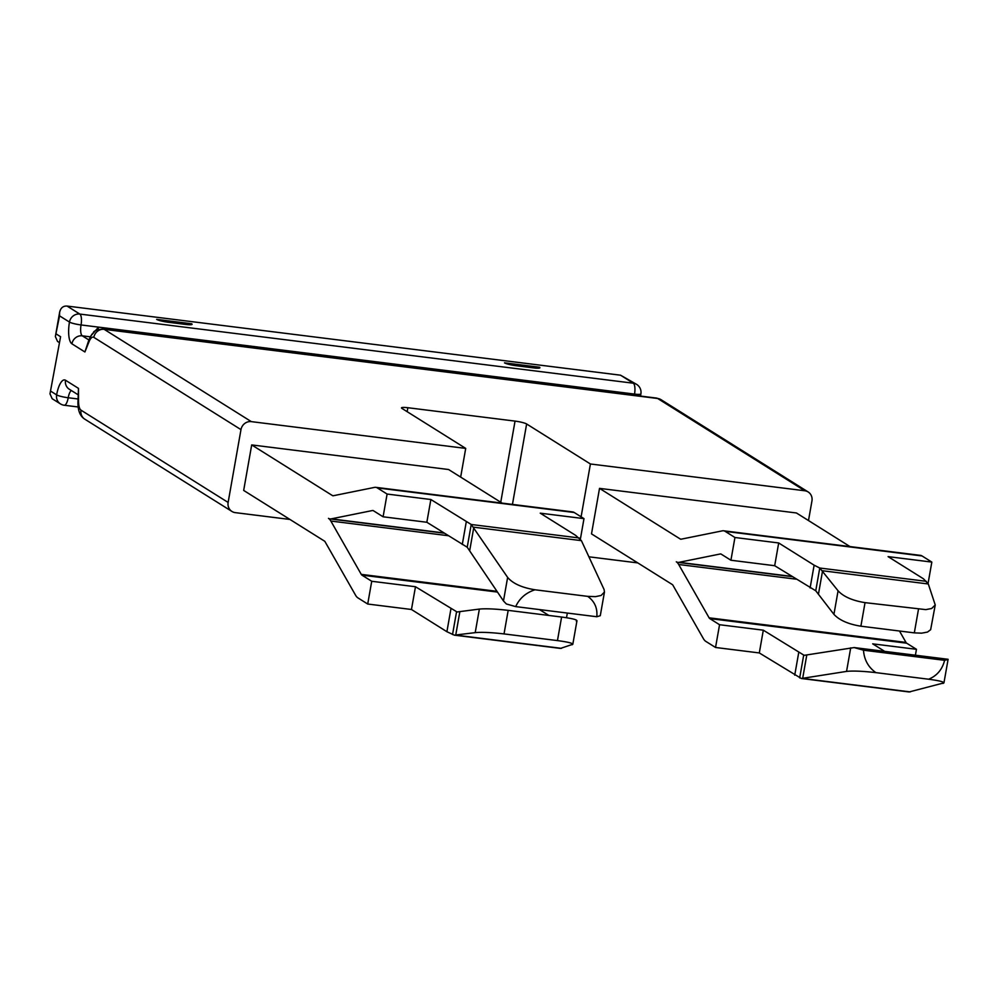 <?xml version="1.0" encoding="UTF-8"?>
<svg xmlns="http://www.w3.org/2000/svg" width="998" height="998" viewBox="0 0 998 998"><rect width="100%" height="100%" fill="white"/><g stroke="black" fill="none" stroke-linecap="round" stroke-linejoin="round"><path stroke-width="1.5" d="M289.969 519.459L235.279 512.635A9.331 8.72 -57.9 0 1 228.13 502.443L240.98 429.627L93.837 337.361A14.009 4.603 97.1 0 0 88.959 341.877L84.905 351.97L71.931 343.836A18.675 6.138 97.1 0 1 69.473 322.067L59.543 315.855L59.63 312.299C60.641 307.908 63.111 305.837 67.066 306.062L620.544 375.198L636.649 384.392A9.331 8.72 -57.9 0 0 633.293 383.207L620.544 375.198M191.641 323.764L156.636 319.385A9.331 1.335 -170 0 0 168.225 322.254L185.728 324.45A9.331 1.335 -170 0 0 192.09 324.288A9.331 1.335 -170 0 0 191.641 323.764L191.491 324.637M539.469 367.214L504.477 362.835A9.331 1.335 -170 0 0 516.053 365.705L533.556 367.9A9.331 1.335 -170 0 0 539.918 367.738A9.331 1.335 -170 0 0 539.469 367.214L539.319 368.087M90.656 336.139L98.553 327.132L634.528 394.085A9.331 1.335 10 0 0 640.891 393.923L640.554 396.081M240.98 429.627A9.331 8.72 -57.9 0 1 251.334 421.63L465.717 448.401L401.932 408.407A9.331 1.335 -170 0 1 401.495 407.87A9.331 1.335 -170 0 1 407.845 407.72L515.043 421.106A9.331 1.335 -170 0 1 526.632 423.975L590.417 463.983L804.8 490.767A9.331 8.72 -57.9 0 1 811.948 500.959L808.492 520.544M588.895 556.809L637.797 562.909M418.786 368.374L420.133 367.301L419.921 368.524M270.159 349.811L269.186 348.439L268.973 349.662M576.308 621.18C578.378 620.02 573.476 618.635 561.612 617.038L508.182 610.364C495.607 608.905 486.001 608.481 479.364 609.079L457.059 611.974L415.48 586.737L371.73 581.273L361.937 575.135A9.331 3.069 97.1 0 1 361.264 574.374L330.849 521.043A32.684 10.741 97.1 0 0 328.467 518.349A32.684 10.741 97.1 0 0 330.039 518.923A32.684 10.741 97.1 0 0 331.236 518.873L372.528 510.514A9.331 3.069 97.1 0 1 372.865 510.502A9.331 3.069 97.1 0 1 373.314 510.664L383.095 516.789L426.845 522.266L467.226 547.241L503.479 600.958L506.348 603.965L515.679 606.609L596.804 616.739C597.615 608.094 594.583 601.295 587.71 596.367L595.482 596.642L601.12 595.469L604.464 592.014L604.052 589.444L581.397 540.642L575.671 535.39L540.242 513.172L583.992 518.636L574.212 512.498A32.684 10.741 -82.9 0 0 572.64 511.924L375.759 487.336A32.684 10.741 97.1 0 1 377.319 487.91L387.099 494.047L430.862 499.511L471.231 524.486L507.633 577.405C512.835 583.531 521.942 587.66 534.978 589.781C525.946 592.725 519.509 598.326 515.679 606.609M596.804 616.739L600.285 615.704L604.464 592.014M539.494 609.578L548.838 615.442M371.73 581.273L367.713 604.027L357.933 597.889A32.684 10.741 97.1 0 1 355.55 595.195L325.136 541.864A9.331 3.069 97.1 0 0 324.462 541.091L243.674 490.43L251.696 444.921L448.576 469.522L502.169 503.129M367.713 604.027L411.463 609.491L446.904 631.709L454.352 635.165L560.464 648.413L572.815 644.271L576.969 620.719M572.166 644.745C574.224 643.573 569.322 642.188 557.458 640.591L504.027 633.917C491.453 632.47 481.847 632.033 475.21 632.632L454.352 635.165M534.978 589.781L587.71 596.367M251.696 444.921L332.484 495.594A9.331 3.069 97.1 0 0 332.933 495.757A9.331 3.069 97.1 0 0 333.27 495.744L374.562 487.386A32.684 10.741 97.1 0 1 375.759 487.336M947.127 659.903L948.1 659.291L854.163 647.565L804.176 655.337L763.308 630.187L719.558 624.723L709.778 618.585A9.331 3.069 97.1 0 1 709.104 617.824L678.677 564.494A32.684 10.741 97.1 0 0 676.307 561.799A32.684 10.741 97.1 0 0 677.867 562.373A32.684 10.741 97.1 0 0 679.064 562.323L720.356 553.965A9.331 3.069 97.1 0 1 720.693 553.952A9.331 3.069 97.1 0 1 721.142 554.115L730.923 560.24L774.685 565.716L815.753 590.779L833.929 614.356C839.405 620.245 848.4 624.199 860.887 626.195L914.318 632.869L921.628 633.169L927.479 632.071L930.647 629.701L935.238 604.963L928.315 583.98L923.512 578.84L888.07 556.622L931.833 562.086L922.04 555.948A32.684 10.741 -82.9 0 0 920.48 555.375L723.587 530.786A32.684 10.741 97.1 0 1 725.159 531.36L734.94 537.498L778.69 542.962L814.131 565.18L810.114 587.934M899.485 631.01L905.984 642.413A9.331 3.069 -82.9 0 0 906.671 643.186L916.451 649.311L872.689 643.847L884.69 651.37M719.558 624.723L715.541 647.477L705.761 641.34A32.684 10.741 97.1 0 1 703.39 638.645L672.976 585.315A9.331 3.069 97.1 0 0 672.29 584.541L591.502 533.88L599.524 488.371L796.416 512.972L849.997 546.58M715.541 647.477L759.303 652.942L801.369 678.503L909.116 691.963L943.946 682.881L948.1 659.329L944.619 660.327L863.495 650.197C864.168 659.778 868.297 667.25 875.87 672.627L928.602 679.214C936.935 675.833 942.274 669.533 944.619 660.327M875.87 672.627C862.721 671.118 852.953 670.718 846.554 671.405L801.369 678.503M942.973 683.455C945.705 682.295 940.914 680.885 928.602 679.214M815.753 590.779L819.757 568.024L838.083 590.804C843.56 596.692 852.554 600.634 865.041 602.642L925.782 609.616L931.633 608.518L935.238 604.963M926.381 581.335L819.757 568.024L814.131 565.18M599.524 488.371L680.324 539.045A9.331 3.069 97.1 0 0 680.761 539.207A9.331 3.069 97.1 0 0 681.11 539.194L722.402 530.836A32.684 10.741 97.1 0 1 723.587 530.786M465.717 448.401L460.664 477.094M590.417 463.983L581.098 516.814M591.739 389.981L590.779 388.621L590.554 389.831M931.833 562.086L928.065 583.456M916.451 649.311L915.403 655.212M854.163 647.565L863.495 650.197M804.712 655.287L803.689 655.162L799.672 677.916M806.808 654.913L802.654 678.465L910.226 691.901M778.69 542.962L774.685 565.716M734.94 537.498L730.923 560.24M763.308 630.187L759.303 652.942M798.749 652.405L794.732 675.159M583.992 518.636L580.387 539.07M567.338 613.059L566.515 617.725M581.397 540.642L473.825 527.206L469.671 550.759M579.239 537.972L471.231 524.486L467.226 547.241M430.862 499.511L426.845 522.266M387.099 494.047L383.095 516.789M415.48 586.737L411.463 609.491M466.291 521.729L462.286 544.484M450.909 608.967L446.904 631.709M457.633 611.936L456.548 611.799L452.531 634.553M459.878 611.574L455.737 635.127L561.475 648.338M84.905 351.97L89.047 339.495A9.331 5.514 -158.1 0 0 88.959 341.877M59.543 315.855L55.364 336.551L57.522 341.428L59.057 342.376M56.337 334.056L60.591 336.713L49.987 393.823L52.145 398.701L60.416 403.878A9.331 9.331 0 0 0 64.221 405.238L78.243 406.984M60.591 336.713L49.987 393.823M50.96 391.328L56.636 394.884A18.675 6.138 97.1 0 1 65.506 380.238L78.48 388.372L77.944 402.157C77.807 410.577 80.09 416.253 84.793 419.172A9.331 8.72 122.1 0 1 81 410.166A14.009 4.603 97.1 0 1 78.53 401.034A9.331 3.206 179.8 0 0 77.944 402.157M818.422 594.321L822.577 570.769L928.315 583.98M88.859 339.944L82.285 335.827A9.331 3.069 97.1 0 1 81.05 324.949A9.331 1.335 10 0 1 69.473 322.067A9.331 8.72 -57.9 0 1 79.828 314.071L67.066 306.062M98.141 329.465L98.553 327.132L81.05 324.949A9.331 3.069 97.1 0 0 79.828 314.071L633.293 383.207A9.331 3.069 97.1 0 1 634.528 394.085A9.331 3.069 97.1 0 0 634.341 395.308M71.931 343.836A9.331 8.72 -57.9 0 1 82.285 335.827L90.269 336.825M60.416 403.878A9.331 8.72 122.1 0 1 56.636 394.884A9.331 1.335 10 0 0 68.213 397.753L77.931 398.963M64.221 405.238A9.331 3.069 97.1 0 0 68.213 397.753A9.331 3.069 97.1 0 1 71.332 390.517M661.025 399.674L656.547 398.077L103.081 328.941A23.341 7.672 97.1 0 1 104.204 329.352L657.67 398.489A9.331 8.72 -57.9 0 1 661.025 399.674L808.155 491.952M93.837 337.361A9.331 8.72 -57.9 0 1 104.204 329.352L251.334 421.63M804.8 490.767L657.67 398.489A23.341 7.672 97.1 0 0 656.547 398.077M372.528 510.514L373.19 510.589M361.937 575.135L497.491 592.076M361.264 574.374L496.992 591.327M330.849 521.043L448.289 535.714M331.236 518.873L443.873 532.944M377.319 487.91L574.212 512.498M332.484 495.594L333.432 495.707M720.356 553.965L721.03 554.04M709.778 618.585L906.671 643.186M709.104 617.824L905.984 642.413M678.677 564.494L796.13 579.164M679.064 562.323L791.713 576.395M725.159 531.36L922.04 555.948M680.324 539.045L681.26 539.157M850.708 647.852L846.554 671.405M407.845 407.72L407.147 411.675M515.043 421.106L500.746 502.231M526.632 423.975L512.448 504.414M507.633 577.405L503.479 600.958M228.13 502.443L81 410.166M78.48 388.372L78.53 401.034M561.612 617.038L557.458 640.591M508.182 610.364L504.027 633.917M479.364 609.079L475.21 632.632M65.506 380.238A9.331 8.72 122.1 0 0 69.299 389.232L77.919 394.647M833.929 614.356L838.083 590.804M860.887 626.195L865.041 602.642M914.318 632.869L918.472 609.316M330.039 518.923L444.272 533.182M677.867 562.373L792.1 576.632M640.891 393.923A9.331 9.331 0 0 0 636.649 384.392M103.081 328.941C90.544 330.837 94.922 332.546 92.003 334.093L89.047 339.495M59.63 312.299L55.364 336.551M231.923 511.438L84.793 419.172"/></g></svg>
